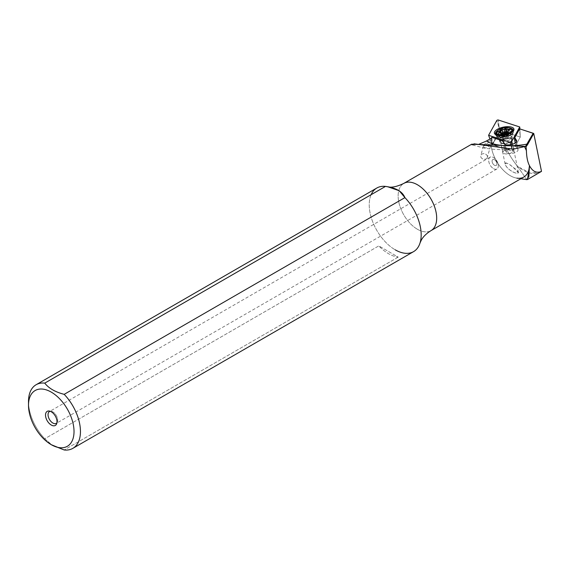 <?xml version="1.0" encoding="UTF-8"?>
<svg xmlns="http://www.w3.org/2000/svg" width="570" height="570" viewBox="0 0 570 570"><rect width="100%" height="100%" fill="white"/><g stroke="black" fill="none" stroke-linecap="round" stroke-linejoin="round"><path stroke-width="0.43" stroke-dasharray="2.85 2.14" d="M510.007 137.719A6.968 2.843 168.4 0 1 498.8 138.51A6.968 2.843 168.4 0 1 504.678 133.658A6.968 2.843 168.4 0 1 511.995 135.81A6.968 2.843 168.4 0 1 510.007 137.719A6.968 2.843 168.4 0 1 498.8 138.51A6.968 2.843 168.4 0 1 500.489 135.168A6.968 2.843 168.4 0 1 508.476 133.344A6.968 2.843 168.4 0 1 511.995 135.81A6.968 2.843 168.4 0 1 510.007 137.719M510.007 139.636A6.363 2.594 168.4 0 1 503.467 141.317A6.363 2.594 168.4 0 1 499.434 139.75A6.363 2.594 168.4 0 1 505.148 135.931A6.363 2.594 168.4 0 1 511.896 137.199A6.363 2.594 168.4 0 1 510.007 139.636A6.363 2.594 168.4 0 1 503.467 141.317A6.363 2.594 168.4 0 1 499.434 139.75A6.363 2.594 168.4 0 1 501.322 137.313A6.363 2.594 168.4 0 1 507.87 135.632A6.363 2.594 168.4 0 1 511.896 137.199A6.363 2.594 168.4 0 1 510.007 139.636M501.8 139.636A6.363 2.594 -11.6 0 0 499.911 142.073A6.363 2.594 -11.6 0 0 506.666 143.341A6.363 2.594 -11.6 0 0 512.373 139.529A6.363 2.594 -11.6 0 0 508.34 137.954A6.363 2.594 -11.6 0 0 501.8 139.636A6.363 2.594 -11.6 0 0 504.422 143.633A6.363 2.594 -11.6 0 0 512.209 139.137A6.363 2.594 -11.6 0 0 501.8 139.636M499.042 127.003L498.365 120.028L499.042 127.003L496.826 120.441L499.869 130.388L492.003 144.573L512.416 151.214L520.282 137.028L499.869 130.388L492.003 144.573L512.416 151.214L520.282 137.028L499.869 130.388L499.042 127.003M489.951 138.987L492.003 144.573L489.951 138.987M511.995 148.492L512.416 151.214L510.749 144.659L511.995 148.492L511.696 144.452L511.995 148.492M540.545 171.998L529.95 173.066L517.524 166.312C508.697 155.503 503.053 143.604 500.588 130.623L520.282 137.028L515.401 145.835L515.287 143.768L515.401 145.835L517.902 149.425L516.313 141.652L517.902 149.425A5.907 2.408 168.4 0 1 518.037 149.746A5.907 2.408 168.4 0 1 513.15 153.202A5.907 2.408 168.4 0 1 506.595 152.447A5.907 2.408 168.4 0 0 513.556 153.102A5.907 2.408 168.4 0 0 517.902 149.425L515.401 145.835L520.282 137.028L519.84 128.905L520.282 137.028L519.455 128.87L533.755 133.515L519.455 128.87L520.282 137.028L500.588 130.623L492.366 144.695L504.678 148.699L503.075 141.032L491.846 137.377L492.366 144.695L504.379 148.777L503.075 141.032L491.76 137.299L491.832 141.225L490.991 143.711A27.253 15.732 -120 0 0 510.228 175.674A27.253 15.732 -120 0 0 523.851 177.021M498.33 131.285A9.084 3.712 -11.6 0 0 496.385 132.782A9.084 3.712 -11.6 0 1 498.33 131.285A9.084 3.712 -11.6 0 1 511.96 129.597A9.084 3.712 -11.6 0 0 498.33 131.285M499.911 142.073L498.8 138.51L496.328 136.016A8.963 3.662 -11.6 0 1 495.864 134.399A8.963 3.662 -11.6 0 0 496.328 136.016A8.963 3.662 -11.6 0 0 505.355 136.935A8.963 3.662 -11.6 0 0 513.292 132.539L513.435 131.121A9.084 3.712 -11.6 0 1 505.276 136.579A9.084 3.712 -11.6 0 1 495.636 134.769A9.084 3.712 -11.6 0 1 495.629 134.164A9.084 3.712 -11.6 0 0 495.636 134.769A9.084 3.712 -11.6 0 0 505.276 136.579A9.084 3.712 -11.6 0 0 513.435 131.121A9.084 3.712 -11.6 0 0 513.199 130.566A9.084 3.712 -11.6 0 1 513.435 131.121L513.228 130.124A9.084 3.712 -11.6 0 1 505.077 135.582A9.084 3.712 -11.6 0 1 495.43 133.765A9.084 3.712 -11.6 0 0 505.077 135.582A9.084 3.712 -11.6 0 0 513.228 130.124M498.123 130.281A9.084 3.712 -11.6 0 0 496.99 131.043A9.084 3.712 -11.6 0 1 498.123 130.281A9.084 3.712 -11.6 0 1 510.727 128.229A9.084 3.712 -11.6 0 0 498.123 130.281M498.493 131.713A8.963 3.662 -11.6 0 0 496.491 133.287A8.963 3.662 -11.6 0 1 498.493 131.713A8.963 3.662 -11.6 0 1 512.067 130.102A8.963 3.662 -11.6 0 0 498.493 131.713M512.373 139.529L511.995 135.81L513.292 132.539A8.963 3.662 -11.6 0 0 513.078 130.879A8.963 3.662 -11.6 0 1 513.292 132.539A8.963 3.662 -11.6 0 1 505.355 136.935A8.963 3.662 -11.6 0 1 496.328 136.016L495.43 133.765M28.5 401.551A36.736 21.211 -120 0 0 44.759 438.75L378.793 245.898L398.223 257.12A36.736 21.211 60 0 1 378.793 245.898L398.223 257.12A36.736 21.211 60 0 1 378.793 245.898L44.759 438.75L52.59 445.448M398.223 257.12L64.189 449.972L398.223 257.12M28.55 403.496A36.736 21.211 -120 0 0 44.759 438.75L51.92 445.056M376.834 188.014A36.736 21.211 -120 0 0 376.834 230.43A36.736 21.211 -120 0 0 413.571 251.641M541.5 171.378C535.016 175.489 527.029 173.8 517.524 166.312L526.766 179.643M471.711 144.189L478.95 144.26L471.967 144.801L482.94 147.808C492.53 149.639 502.669 150.088 513.349 149.169M515.287 143.768L515.166 142.999L515.287 143.768M491.953 140.548L490.991 143.711L483.431 146.034L490.991 140.925L491.746 139.614L490.991 140.925A27.253 15.732 -120 0 1 491.319 138.189A27.253 15.732 -120 0 0 490.991 140.925C487.97 140.505 485.419 142.429 483.339 146.682C485.405 148.962 487.956 147.972 490.991 143.711A27.253 15.732 -120 0 0 516.897 178.154L520.866 178.752M417.411 229.261A27.253 15.732 -120 0 0 431.041 230.608A27.253 15.732 -120 0 1 417.411 229.261A27.253 15.732 -120 0 1 399.613 205.243A27.253 15.732 -120 0 1 403.788 183.405A27.253 15.732 -120 0 0 399.613 205.243A27.253 15.732 -120 0 0 417.411 229.261M494.496 165.286A3.406 1.966 -120 0 0 496.584 162.315A3.406 1.966 -120 0 0 492.409 159.906A3.406 1.966 -120 0 0 494.496 165.286A3.406 1.966 -120 0 0 496.584 162.315A3.406 1.966 -120 0 0 492.409 159.906A3.406 1.966 -120 0 0 494.496 165.286M493.499 168.642A6.812 3.933 -120 0 0 497.674 162.707A6.812 3.933 -120 0 0 489.331 157.89A6.812 3.933 -120 0 0 493.499 168.642A6.812 3.933 -120 0 0 496.905 168.977A6.812 3.933 -120 0 0 496.905 161.111A6.812 3.933 -120 0 0 490.093 157.178A6.812 3.933 -120 0 0 489.053 162.635A6.812 3.933 -120 0 0 493.499 168.642M51.15 411.284A6.812 3.933 -120 0 1 56.273 415.509A6.812 3.933 -120 0 1 57.37 422.057A6.812 3.933 -120 0 1 56.922 422.826A6.812 3.933 -120 0 0 56.273 415.509A6.812 3.933 -120 0 0 50.26 411.291A6.812 3.933 -120 0 1 51.15 411.284L49.212 411.02M371.113 194.705A36.736 21.211 -120 0 0 395.202 249.824M506.595 152.447L504.379 148.777L506.595 152.447L504.863 143.996L506.595 152.447M502.127 143.12A5.679 2.316 -11.6 0 0 511.511 140.541A5.679 2.316 -11.6 0 0 504.792 138.745A5.679 2.316 -11.6 0 0 502.127 143.12A5.679 2.316 -11.6 0 0 508.447 142.557A5.679 2.316 -11.6 0 0 511.703 139.664A5.679 2.316 -11.6 0 0 507.293 138.296A5.679 2.316 -11.6 0 0 500.581 141.937A5.679 2.316 -11.6 0 0 502.127 143.12M515.907 142.479A5.907 2.408 -11.6 0 1 511.005 144.844A5.907 2.408 -11.6 0 1 505.561 144.602A5.907 2.408 -11.6 0 1 505.348 144.474A5.907 2.408 -11.6 0 0 511.005 144.844A5.907 2.408 -11.6 0 0 516.057 142.279A5.907 2.408 -11.6 0 1 515.907 142.479L516.242 142.073M513.249 167.416L518.465 172.682C518.037 175.311 506.181 169.44 505.091 163.975C506.196 162.386 508.917 163.533 513.249 167.416C522.255 173.537 517.175 175.46 509.787 169.931C506.174 167.017 504.749 164.659 505.526 162.842C507.599 163.262 510.178 164.787 513.249 167.416M487.421 156.786A3.406 2.743 -164.4 0 0 484.429 153.743A3.406 2.743 -164.4 0 0 480.781 155.56A3.406 2.743 -164.4 0 0 483.324 159.123A3.406 2.743 -164.4 0 0 487.343 157.391A3.406 2.743 -164.4 0 0 487.421 156.786A3.406 2.743 -164.4 0 0 482.377 153.907A3.406 2.743 -164.4 0 0 482.377 158.731A3.406 2.743 -164.4 0 0 487.421 156.786M491.832 141.225L492.366 144.695L500.588 130.623C503.053 143.604 508.697 155.503 517.524 166.312L526.773 179.643M498.743 132.603L499.327 135.453L500.966 136.209L502.341 136.009L501.123 135.425A4.204 1.717 -11.6 0 0 502.64 135.831A4.204 1.717 -11.6 0 1 501.123 135.425L500.538 132.582L501.123 135.425L499.484 135.503L498.9 132.66L499.327 135.453L501.963 136.03L500.973 136.209L499.391 135.361L501.963 136.03L500.966 136.209L499.484 135.503L501.123 135.425L501.493 136.059L504.614 136.543L503.189 136.814L503.053 136.465L504.136 136.608L503.053 136.465L502.469 133.615L503.053 136.465L502.64 135.831L502.056 132.988L502.64 135.831L504.037 136.465A2.836 1.161 -11.6 0 1 502.341 136.009A2.836 1.161 -11.6 0 0 504.037 136.465L503.424 136.444L504.649 135.738L504.065 132.895L504.649 135.738A4.204 1.717 -11.6 0 0 506.773 135.154L506.189 132.311L506.787 135.795A2.836 1.161 -11.6 0 1 504.414 136.444A2.836 1.161 -11.6 0 0 506.787 135.795L507.072 135.632A2.836 1.161 -11.6 0 0 507.742 134.527L507.649 134.377A2.836 1.161 -11.6 0 0 505.953 133.929L505.576 133.943A2.836 1.161 -11.6 0 0 503.203 134.591L502.918 134.755A2.836 1.161 -11.6 0 0 502.248 135.867L502.248 135.867A2.836 1.161 -11.6 0 1 502.918 134.755L503.203 134.591A2.836 1.161 -11.6 0 1 505.576 133.943L506.132 132.333L505.953 133.929L506.851 132.119L505.953 133.929A2.836 1.161 -11.6 0 1 507.649 134.377L508.369 132.525L508.07 131.043L508.369 132.525A4.204 1.717 -11.6 0 0 507.635 132.24A4.204 1.717 -11.6 0 1 508.369 132.525L507.649 134.377L510.164 132.504L509.516 129.746L510.1 132.589L508.875 133.294L508.298 130.452L508.875 133.294L507.742 134.527L509.153 133.922L510.1 132.589L508.875 133.294L507.863 135.347L507.072 135.632A2.836 1.161 -11.6 0 0 507.742 134.527L510.007 132.447L509.459 129.782L510.007 132.447L508.369 132.525L510.164 132.504L509.153 133.922L508.027 134.363L509.153 133.922L510.164 132.504L509.587 129.661M504.521 150.423A5.565 2.273 -11.6 0 0 502.868 152.561A5.565 2.273 -11.6 0 0 508.775 153.672A5.565 2.273 -11.6 0 0 513.769 150.33A5.565 2.273 -11.6 0 0 510.243 148.955A5.565 2.273 -11.6 0 0 504.521 150.423A5.565 2.273 -11.6 0 0 506.816 153.921A5.565 2.273 -11.6 0 0 513.627 149.988A5.565 2.273 -11.6 0 0 504.521 150.423M501.294 134.677A5.565 2.273 -11.6 0 0 499.648 136.807A5.565 2.273 -11.6 0 0 505.554 137.919A5.565 2.273 -11.6 0 0 510.549 134.577A5.565 2.273 -11.6 0 0 507.022 133.202A5.565 2.273 -11.6 0 0 501.294 134.677A5.565 2.273 -11.6 0 0 499.648 136.807A5.565 2.273 -11.6 0 0 505.554 137.919A5.565 2.273 -11.6 0 0 510.549 134.577A5.565 2.273 -11.6 0 0 507.022 133.202A5.565 2.273 -11.6 0 0 501.294 134.677M512.116 130.352A7.952 3.242 -11.6 0 0 507.079 128.392A7.952 3.242 -11.6 0 0 498.9 130.487A7.952 3.242 -11.6 0 0 496.541 133.537M501.201 135.496A7.952 3.242 -11.6 0 0 508.604 133.986A7.952 3.242 -11.6 0 1 501.201 135.496M511.974 129.96A7.952 3.242 -11.6 0 0 506.609 128.4A7.952 3.242 -11.6 0 0 498.9 130.487A7.952 3.242 -11.6 0 0 496.52 133.116M501.258 134.57A5.593 2.287 -11.6 0 0 499.897 137.256A5.593 2.287 -11.6 0 0 505.533 137.826A5.593 2.287 -11.6 0 0 510.492 135.083A5.593 2.287 -11.6 0 0 507.663 133.102A5.593 2.287 -11.6 0 0 501.258 134.57A5.593 2.287 -11.6 0 0 499.897 137.256A5.593 2.287 -11.6 0 0 505.533 137.826A5.593 2.287 -11.6 0 0 510.492 135.083A5.593 2.287 -11.6 0 0 507.663 133.102A5.593 2.287 -11.6 0 0 501.258 134.57M508.112 132.083L508.689 134.926L507.792 135.881L507.165 135.774L508.689 134.926L508.276 134.285L507.072 135.632L507.792 135.881L504.578 136.558L504.649 135.738L504.136 136.608L503.424 136.444L502.84 133.601L503.424 136.444L502.64 135.831L503.189 136.807L503.053 136.465L504.136 136.608L503.424 136.444L504.649 135.738A4.204 1.717 -11.6 0 0 506.773 135.154L507.165 135.774L508.689 134.926L507.827 132.233L508.404 135.076L506.773 135.154L506.787 135.795L506.773 135.154L508.689 134.926L507.856 132.226L508.276 134.285A4.204 1.717 -11.6 0 0 508.875 133.294L507.742 134.527M501.087 132.874L500.225 130.195L501.215 133.665A4.204 1.717 -11.6 0 0 500.617 134.655L500.196 132.596L500.617 134.655L502.248 135.867L500.617 134.655L499.391 135.361L498.836 132.66L499.391 135.361L500.617 134.655A4.204 1.717 -11.6 0 1 501.215 133.665L501.087 132.874L502.826 134.613L501.087 132.874M504.842 132.219L505.576 133.943L504.842 132.219M502.89 133.572L503.203 134.591L502.89 133.572M500.218 130.181L500.987 133.465L502.918 134.755L501.215 133.665M507.863 135.347L508.276 134.285A4.204 1.717 -11.6 0 0 508.875 133.294M501.493 136.059L502.341 136.009M502.64 135.831L504.037 136.465M490.093 157.178L49.462 411.576M496.905 168.977L56.273 423.375M57.37 422.057L56.63 423.866M518.037 149.746L516.306 141.303M518.465 172.682L511.703 139.664M505.091 163.975L500.581 141.937M483.431 146.034L480.781 155.56M491.903 141.039L487.343 157.391M505.561 144.602L505.098 144.352M513.769 150.33L510.492 135.083L511.532 132.454M502.868 152.561L499.897 137.256L497.909 135.247"/><path stroke-width="0.85" d="M498.365 120.028A0.912 0.371 -11.6 0 0 497.489 120.056A0.912 0.371 -11.6 0 0 496.826 120.441L488.59 135.29L489.951 138.987L488.59 135.29L509.958 142.236A0.912 0.371 -11.6 0 0 510.841 142.208A0.912 0.371 -11.6 0 0 511.504 141.823L519.74 126.975L519.84 128.905L519.74 126.975L498.365 120.028A0.912 0.371 -11.6 0 0 497.489 120.056A0.912 0.371 -11.6 0 0 496.826 120.441L488.59 135.29L509.958 142.236A0.912 0.371 -11.6 0 0 510.841 142.208A0.912 0.371 -11.6 0 0 511.504 141.823L519.74 126.975L498.365 120.028M510.749 144.659L509.958 142.236L510.749 144.659M511.696 144.452L511.504 141.823L511.696 144.452M497.339 129.304A9.996 4.083 -11.6 0 0 501.457 135.582A9.996 4.083 -11.6 0 0 513.698 128.514A9.996 4.083 -11.6 0 0 497.339 129.304A9.996 4.083 -11.6 0 0 501.457 135.582A9.996 4.083 -11.6 0 0 513.698 128.514A9.996 4.083 -11.6 0 0 497.339 129.304M496.385 132.782A9.084 3.712 -11.6 0 0 495.629 134.164A9.084 3.712 -11.6 0 1 496.385 132.782M513.199 130.566A9.084 3.712 -11.6 0 0 511.96 129.597A9.084 3.712 -11.6 0 1 513.199 130.566M495.43 133.765A9.084 3.712 -11.6 0 1 496.99 131.043A9.084 3.712 -11.6 0 0 495.43 133.765C496.335 133.843 493.492 135.261 502.12 135.453C512.059 133.779 511.696 132.062 512.85 131.235L513.228 130.124A9.084 3.712 -11.6 0 0 510.727 128.229A9.084 3.712 -11.6 0 1 513.228 130.124M496.491 133.287A8.963 3.662 -11.6 0 0 495.864 134.399A8.963 3.662 -11.6 0 1 496.491 133.287M513.078 130.879A8.963 3.662 -11.6 0 0 512.067 130.102A8.963 3.662 -11.6 0 1 513.078 130.879M51.264 444.685A32.191 18.582 -120 0 0 70.972 416.642A32.191 18.582 -120 0 0 31.55 393.877A32.191 18.582 -120 0 0 51.264 444.685L64.189 449.972A36.736 21.211 -120 0 0 80.448 431.54A36.736 21.211 -120 0 0 64.189 394.34C55.226 392.032 48.749 388.291 44.759 383.126A36.736 21.211 -120 0 0 28.5 401.551L28.5 405.263A32.191 18.582 -120 0 0 51.264 444.685A32.191 18.582 -120 0 0 73.608 436.307A32.191 18.582 -120 0 0 59.779 398.943A32.191 18.582 -120 0 0 28.5 405.263M36.11 384.736L376.834 188.014A36.736 21.211 -120 0 1 385.491 186.404L44.759 383.126A36.736 21.211 -120 0 0 36.11 384.736A36.736 21.211 -120 0 0 28.55 403.496M72.839 448.362L413.571 251.641A36.736 21.211 -120 0 0 404.921 197.619L64.189 394.34A36.736 21.211 -120 0 1 72.839 448.362A36.736 21.211 -120 0 1 64.189 449.972L51.92 445.056M526.766 179.643L527.535 179.507L529.473 165.663C527.62 162.151 526.602 157.156 526.402 150.672A27.253 15.732 -120 0 0 524.45 146.625L513.349 149.169L474.19 143.832L471.967 144.801M541.5 171.378C536.626 173.472 532.629 171.584 529.494 165.72C532.629 171.584 536.626 173.472 541.5 171.378L533.755 133.515L527.67 144.481L527.157 144.103A45.422 18.546 -11.6 0 1 486.474 140.989L478.95 144.26L486.474 140.989L491.319 138.189L491.76 137.299L503.075 141.025L504.343 143.704A6.363 2.594 -11.6 0 0 505.098 144.352A6.363 2.594 -11.6 0 0 510.955 144.623A6.363 2.594 -11.6 0 0 516.242 142.073A6.363 2.594 -11.6 0 0 516.527 140.455L516.178 140.975L514.389 138.004L514.795 137.577L516.527 140.455L516.178 140.975A5.907 2.408 -11.6 0 1 516.057 142.279A5.907 2.408 -11.6 0 0 516.306 141.303A5.907 2.408 -11.6 0 0 516.178 140.975L514.389 138.004L515.166 142.999L514.389 138.011L519.633 128.841L533.755 133.515L527.67 144.481L526.074 146.782L525.533 146.397L533.178 133.245L519.633 128.841L514.795 137.577L516.527 140.455A6.363 2.594 -11.6 0 1 511.846 144.41A6.363 2.594 -11.6 0 1 504.343 143.704L502.612 140.826L491.76 137.299L491.319 138.189L486.474 140.989A45.422 18.546 -11.6 0 0 527.157 144.103L533.178 133.245L533.755 133.515L541.5 171.378L527.535 179.507M395.202 249.824A36.736 21.211 -120 0 0 420.04 242.934L421.294 240.148C423.147 236.692 426.396 233.508 431.041 230.608L523.851 177.021A27.253 15.732 -120 0 0 529.473 165.663C527.62 162.151 526.602 157.156 526.402 150.672L526.074 146.782L525.533 146.397L471.711 144.189L403.788 183.405A27.253 15.732 -120 0 1 431.041 199.137A27.253 15.732 -120 0 1 431.041 230.608A27.253 15.732 -120 0 0 431.041 199.137A27.253 15.732 -120 0 0 403.788 183.405C397.034 186.647 391.754 187.787 387.935 186.832L399.2 190.729L404.921 197.619L64.189 394.34C55.226 392.032 48.749 388.291 44.759 383.126L385.491 186.404L387.935 186.832M52.868 423.04A6.812 3.933 -120 0 0 56.273 423.375A6.812 3.933 -120 0 0 56.922 422.826A6.812 3.933 -120 0 1 52.868 423.04A6.812 3.933 -120 0 1 48.414 417.033A6.812 3.933 -120 0 1 49.462 411.576A6.812 3.933 -120 0 1 50.26 411.291A6.812 3.933 -120 0 0 48.243 416.378A6.812 3.933 -120 0 0 52.868 423.04M51.264 425.035A8.123 4.688 -120 0 0 56.63 423.866A8.123 4.688 -120 0 0 55.326 416.057A8.123 4.688 -120 0 0 49.212 411.02A8.123 4.688 -120 0 0 45.614 416.342A8.123 4.688 -120 0 0 51.264 425.035A8.123 4.688 -120 0 0 56.238 417.96A8.123 4.688 -120 0 0 46.284 412.21A8.123 4.688 -120 0 0 51.264 425.035M420.04 242.934A36.736 21.211 -120 0 0 404.921 197.619C402.441 191.534 395.965 187.794 385.491 186.404A36.736 21.211 -120 0 0 371.113 194.705M504.863 143.996A5.907 2.408 -11.6 0 0 505.348 144.474A5.907 2.408 -11.6 0 1 504.863 143.996M520.866 178.752L526.773 179.643L528.867 176.607L529.473 165.663A27.253 15.732 -120 0 1 516.897 178.154M526.402 150.672L526.074 146.782L527.67 144.481L527.157 144.103L525.533 146.397L524.45 146.625A27.253 15.732 -120 0 1 526.402 150.672M519.633 128.841L514.389 138.004L519.633 128.841M498.736 129.675A7.952 3.242 -11.6 0 0 502.013 134.67A7.952 3.242 -11.6 0 0 511.746 129.048A7.952 3.242 -11.6 0 0 498.736 129.675A7.952 3.242 -11.6 0 0 496.377 132.725A7.952 3.242 -11.6 0 0 504.813 134.313A7.952 3.242 -11.6 0 0 511.953 129.54A7.952 3.242 -11.6 0 0 506.915 127.58A7.952 3.242 -11.6 0 0 498.736 129.675M504.065 132.895A4.204 1.717 -11.6 0 0 506.189 132.311L507.827 132.233L507.692 131.442A4.204 1.717 -11.6 0 0 508.298 130.452L509.423 129.604L507.792 129.682A4.204 1.717 -11.6 0 0 506.267 129.276L505.483 128.663L504.258 129.369A4.204 1.717 -11.6 0 0 502.142 129.953L500.503 130.031L500.638 130.822A4.204 1.717 -11.6 0 0 500.032 131.812L498.9 132.66L500.538 132.582A4.204 1.717 -11.6 0 0 502.056 132.988L502.84 133.601L504.065 132.895A4.204 1.717 -11.6 0 0 506.189 132.311L508.112 132.083L507.692 131.442A4.204 1.717 -11.6 0 0 508.298 130.452L509.587 129.661L507.792 129.682A4.204 1.717 -11.6 0 0 506.267 129.276L506.851 132.119L505.854 128.649L504.258 129.369A4.204 1.717 -11.6 0 0 502.142 129.953L502.719 132.796L502.142 129.953L500.218 130.181L500.638 130.822A4.204 1.717 -11.6 0 0 500.032 131.812L500.196 132.596L500.032 131.812L498.743 132.603L500.538 132.582A4.204 1.717 -11.6 0 0 502.056 132.988L502.84 133.601L504.065 132.895M496.377 132.725L496.541 133.537A7.952 3.242 -11.6 0 0 501.201 135.496A7.952 3.242 -11.6 0 1 496.976 134.306A7.952 3.242 -11.6 0 1 496.52 133.116M511.532 132.454L512.024 131.228A7.952 3.242 -11.6 0 1 508.604 133.986A7.952 3.242 -11.6 0 0 512.116 130.352L511.953 129.54M512.024 131.228A7.952 3.242 -11.6 0 0 511.974 129.96M507.856 132.226L507.692 131.442L507.856 132.226M508.07 131.043L507.792 129.682L508.07 131.043M507.635 132.24A4.204 1.717 -11.6 0 0 506.851 132.119L505.854 128.649L506.851 132.119A4.204 1.717 -11.6 0 1 507.635 132.24M506.067 131.506L506.438 131.492L505.483 128.663L506.067 131.506L504.842 132.219L504.258 129.369L504.842 132.219A4.204 1.717 -11.6 0 0 502.719 132.796L502.89 133.572L502.719 132.796L501.272 132.867L502.719 132.796A4.204 1.717 -11.6 0 1 504.842 132.219L504.977 132.703L504.842 132.219L506.067 131.506L506.132 132.333L506.067 131.506M501.073 132.81L500.503 130.031L501.073 132.81M501.044 132.803L500.638 130.822L501.044 132.803M497.909 135.247L496.976 134.306"/></g></svg>

